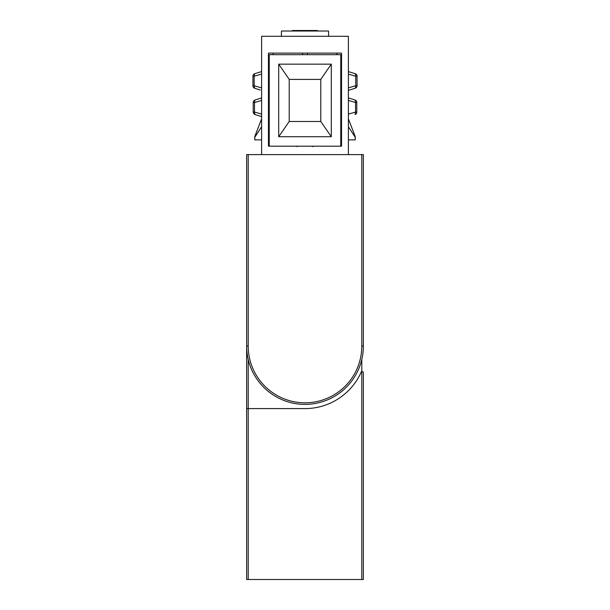 <?xml version="1.0" encoding="UTF-8"?>
<svg xmlns="http://www.w3.org/2000/svg" width="610" height="610" viewBox="0 0 610 610"><rect width="100%" height="100%" fill="white"/><g stroke="black" fill="none" stroke-linecap="round" stroke-linejoin="round"><path stroke-width="0.91" d="M248.209 359.496L248.209 579.5L246.631 579.5L246.631 346.015L246.631 408.593L305 408.593A61.526 61.526 0 0 0 361.356 371.757A1.052 1.052 0 0 1 361.791 371.269L361.791 359.496M248.209 579.5L361.791 579.5L361.791 371.269L363.369 372.176L363.369 579.5L363.369 372.176M363.369 579.5L361.791 579.5M361.791 154.604L363.369 154.604L363.369 346.015A58.369 58.369 0 0 1 305 404.384A58.369 58.369 0 0 1 246.631 346.015L246.631 154.604L248.209 154.604L248.209 346.015A56.791 56.791 0 0 0 305 402.813A56.791 56.791 0 0 0 361.791 346.015L361.791 154.604L248.209 154.604M261.614 154.604L261.614 36.287L348.386 36.287L348.386 154.604M348.386 118.843L355.218 136.51L355.218 139.881L348.386 139.881L354.166 139.881A1.052 1.052 0 0 0 355.218 138.828L355.218 137.563A1.052 1.052 0 0 0 355.05 136.991L348.386 126.735M341.547 53.116L341.547 146.186L268.453 146.186L268.453 53.116L341.547 53.116M341.547 97.981L340.761 127.261M340.761 133.11L341.547 133.11M269.239 146.186L340.761 146.186L340.761 54.686L269.239 54.686L269.239 146.186L268.453 146.186M340.761 146.186L341.547 146.186M340.929 133.567L340.761 143.167M341.547 133.567L340.761 133.567M268.453 97.981L269.239 127.261M269.071 133.567L269.239 143.167M341.547 62.578L340.761 62.578M269.239 62.578L268.453 62.578M261.614 126.735L254.95 136.991A1.052 1.052 0 0 0 254.782 137.563L254.782 138.828A1.052 1.052 0 0 0 255.834 139.881L261.614 139.881L254.782 139.881L254.782 136.51L261.614 118.843M268.453 133.567L269.239 133.567M269.239 133.11L268.453 133.11M254.523 85.911L261.614 87.848M260.256 90.044L254.622 88.244A2.631 2.631 0 0 1 252.936 85.789L254.172 85.789L254.622 88.244M261.614 74.123L254.172 76.181L254.172 85.789M254.622 73.726L254.172 76.181L252.936 76.181A2.631 2.631 0 0 1 254.622 73.726L261.614 71.591M252.936 76.181L252.936 85.789M348.386 114.085L355.561 112.08L355.561 102.472L348.386 100.467M348.386 97.943L355.111 100.017A2.631 2.631 0 0 1 356.797 102.472L355.561 102.472L355.111 100.017M356.797 112.08A2.631 2.631 0 0 1 355.111 114.535L355.561 112.08L356.797 112.08L356.797 102.472M261.614 100.482L254.492 102.518L254.492 112.034L261.614 114.07M261.614 116.601L254.911 114.497A2.631 2.631 0 0 1 253.203 112.034L254.492 112.034L254.911 114.497M261.103 98.073L254.911 100.055L261.614 97.951M253.203 102.518A2.631 2.631 0 0 1 254.911 100.055L254.492 102.518L253.203 102.518L253.203 112.034M348.386 90.364L355.356 88.206L348.386 90.364M348.386 87.825L355.767 85.743L355.767 76.219L348.386 74.138M348.386 71.599L355.356 73.764A2.631 2.631 0 0 1 357.063 76.219L355.767 76.219L355.356 73.764M357.063 85.743A2.631 2.631 0 0 1 355.356 88.206L355.767 85.743L357.063 85.743L357.063 76.219M278.709 136.724L331.291 136.724L331.291 64.157L278.709 64.157L278.709 136.724L289.224 121.474L320.776 121.474L320.776 79.407L331.291 64.157M331.291 136.724L320.776 121.474M278.709 64.157L289.224 79.407L289.224 121.474M320.776 79.407L289.224 79.407M281.34 36.287L281.477 31.026L328.523 31.026L328.66 36.287M268.453 56.265L269.239 56.265M273.158 53.116L273.12 54.686M268.453 61.526L269.239 61.526M340.761 61.526L341.547 61.526M341.547 56.265L340.761 56.265M336.842 53.116L336.88 54.686M302.529 54.686L302.514 53.116M307.486 53.116L307.471 54.686M291.992 31.026A1.052 1.052 0 0 1 292.907 30.5L317.093 30.5A1.052 1.052 0 0 1 318.008 31.026M361.791 346.015L363.369 346.015A58.369 58.369 0 0 1 305 404.384A58.369 58.369 0 0 1 246.631 346.015L248.209 346.015M292.907 30.5L292.907 31.026M317.093 31.026L317.093 30.5M312.884 146.713L313.41 146.186M297.116 146.713L296.59 146.186"/></g></svg>
